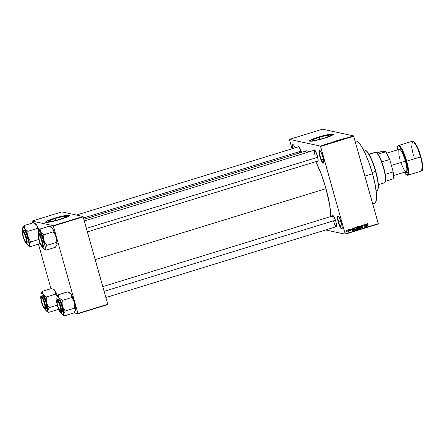 <?xml version="1.0" encoding="UTF-8"?>
<svg xmlns="http://www.w3.org/2000/svg" width="445" height="445" viewBox="0 0 445 445"><rect width="100%" height="100%" fill="white"/><g stroke="black" fill="none" stroke-linecap="round" stroke-linejoin="round"><path stroke-width="0.67" d="M320.211 156.356A6.375 1.324 -107.1 0 0 323.665 162.714A6.375 1.324 72.9 0 1 323.559 162.77A6.375 1.324 72.9 0 1 320.211 156.356L322.469 155.661L320.211 156.356A6.375 1.324 72.9 0 1 319.81 150.582A6.375 1.324 72.9 0 1 319.933 150.571A6.375 1.324 -107.1 0 0 320.211 156.356L319.799 156.44L320.211 156.356M322.914 157.118A6.731 1.402 72.9 0 1 323.571 162.976A6.731 1.402 72.9 0 1 319.799 156.44L319.054 152.924L319.087 150.705L319.883 150.532L321.179 152.463L323.237 158.364L323.738 161.568L323.432 163.159L322.825 163.026L321.996 161.947L319.799 156.44A6.731 1.402 72.9 0 1 319.705 150.404A6.731 1.402 72.9 0 1 322.914 157.118M338.69 222.088A6.375 1.324 -107.1 0 0 342.144 228.446A6.375 1.324 72.9 0 1 342.038 228.508A6.375 1.324 72.9 0 1 338.69 222.088L340.942 221.399L338.69 222.088A6.375 1.324 72.9 0 1 338.289 216.315A6.375 1.324 72.9 0 1 338.406 216.303A6.375 1.324 -107.1 0 0 338.69 222.088L338.272 222.177L338.69 222.088M341.387 222.85A6.731 1.402 72.9 0 1 342.049 228.713A6.731 1.402 72.9 0 1 338.272 222.177L337.46 216.971L338.022 216.075L339.196 217.344L341.716 224.096L342.211 227.3L341.91 228.891L340.909 228.33L340.008 226.828L338.272 222.177A6.731 1.402 72.9 0 1 338.183 216.137A6.731 1.402 72.9 0 1 341.387 222.85M319.36 137.299L319.922 139.296L319.36 137.299L326.185 135.53L330.285 135.074L330.446 135.458L329.25 136.198L323.693 138.234A9.367 1.062 164.3 0 1 312.512 140.303A9.367 1.062 164.3 0 1 319.36 137.299A9.367 1.062 164.3 0 1 330.546 135.23A9.367 1.062 164.3 0 1 323.693 138.234L316.868 140.003L312.768 140.459L312.607 140.075L313.803 139.341L319.36 137.299M325.367 144.191L326.547 143.98L325.367 144.191M333.427 134.351A12.399 1.407 -15.7 0 0 318.659 137.143L318.62 137.01A12.399 1.407 164.3 0 1 333.422 134.279A12.399 1.407 164.3 0 1 324.361 138.25L314.348 140.781L310.677 141.249L309.559 141.004L311.261 139.713L316.412 137.716L328.627 134.485L332.743 134.023L333.416 134.257L333.294 134.579L330.312 136.17L324.361 138.25A12.399 1.407 164.3 0 1 309.553 140.987A12.399 1.407 164.3 0 1 318.62 137.01L318.659 137.143A12.399 1.407 -15.7 0 0 309.587 141.048M299.157 151.834A5.668 1.179 -107.1 0 0 299.496 152.963A5.668 1.179 72.9 0 1 299.157 151.834M313.909 150.699L314.164 149.948L315.066 150.449L317.418 155.961A6.024 1.252 72.9 0 1 318.008 161.207A6.024 1.252 72.9 0 1 317.291 161.201M333.505 220.937A5.668 1.179 -107.1 0 0 336.559 226.6A5.668 1.179 72.9 0 1 336.481 226.639A5.668 1.179 72.9 0 1 333.505 220.937M332.365 216.365L332.626 215.614L333.522 216.114L335.88 221.627A6.024 1.252 72.9 0 1 336.47 226.867A6.024 1.252 72.9 0 1 335.747 226.867M372.721 203.832L374.579 203.259A32.591 6.775 -107.1 0 0 372.548 173.739L364.922 176.087L372.548 173.739A32.591 6.775 -107.1 0 0 355.427 140.954L355.077 141.065M95.202 259.613L326.001 188.652A37.552 7.81 -107.1 0 0 315.789 161.663L321.479 174.763L326.001 188.652L95.202 259.613M309.058 151.873A37.552 7.81 -107.1 0 0 306.277 150.877L83.86 219.263M55.391 218.456L55.953 220.453L55.391 218.456L62.217 216.687L66.316 216.231L66.477 216.615L65.287 217.349L59.73 219.391A9.367 1.062 164.3 0 1 48.544 221.46A9.367 1.062 164.3 0 1 55.391 218.456A9.367 1.062 164.3 0 1 66.578 216.387A9.367 1.062 164.3 0 1 59.73 219.391L52.899 221.159L48.8 221.616L48.639 221.232L49.834 220.498L55.391 218.456M69.459 215.502A12.399 1.407 -15.7 0 0 54.691 218.3L54.652 218.167A12.399 1.407 164.3 0 1 69.459 215.436A12.399 1.407 164.3 0 1 60.392 219.407L50.38 221.938L46.714 222.405L45.59 222.161L47.298 220.87L52.443 218.873L64.664 215.641L68.775 215.18L69.453 215.413L69.331 215.73L66.35 217.327L60.392 219.407A12.399 1.407 164.3 0 1 45.585 222.144A12.399 1.407 164.3 0 1 54.652 218.167L54.691 218.3A12.399 1.407 -15.7 0 0 45.618 222.205M289.428 139.368L320.428 146.077L353.547 135.892L322.553 129.189L289.428 139.368L292.003 148.791L289.428 139.368L320.428 146.077L320.606 146.433L353.725 136.248L378.295 223.668L345.175 233.853L320.428 146.077L353.547 135.892L322.553 129.189L289.428 139.368M324.299 144.614L324.038 144.792L324.344 144.642M328.338 143.346L327.036 143.657L328.338 143.346M331.214 142.372L332.382 142.216L331.214 142.372M334.673 141.304L335.841 141.148L334.518 141.61L335.775 141.115L334.673 141.304M343.462 138.606L344.096 138.501L343.351 138.684L343.779 138.812L343.128 138.74L344.096 138.501L343.178 138.79M342.55 138.979L341.248 139.291L342.55 138.979M341.254 139.53L339.68 139.769L341.254 139.53M337.494 140.525L338.973 140.275L337.983 140.286M336.209 141.137L336.298 140.809L337.705 140.681L336.209 141.137L337.705 140.681L336.298 140.809L336.209 141.137M332.443 142.083L334.145 141.771L332.916 141.849M328.983 143.212L330.68 142.839L328.911 143.173M321.98 145.326L323.176 145.031L322.347 145.098M345.186 234.17L378.311 223.991L353.547 135.892L353.725 136.248L320.606 146.433L345.175 233.853L378.295 223.668L378.311 223.991L345.186 234.17L345.175 233.853L345.186 234.17L325.695 229.954L345.186 234.17M347.211 229.915L347.517 230.187L347.211 229.915M348.652 229.47L348.958 229.742L348.652 229.47M352.318 228.341L352.334 229.108L351.606 229.331L351.005 228.747L352.34 230.911L352.54 228.274L352.334 229.108L351.606 229.331L351.005 228.747L352.562 230.844L352.318 228.341M355.894 229.537L356.328 228.363L355.889 227.618L355.088 227.462L354.632 228.207L354.86 229.292L355.655 229.893L356.273 229.531L356.412 228.791L355.561 227.545L356 228.296M359.354 228.474L359.788 227.3L359.354 226.549L358.553 226.399L358.097 227.139L358.32 228.224L359.121 228.83L359.738 228.469L359.872 227.729L359.026 226.477L359.46 227.228M361.946 225.348L361.468 226.171L362.825 226.872L362.625 227.484L361.835 227.256L362.536 227.801L363.059 227.451L363.048 226.822L361.674 226.038L362.113 225.609L362.669 226.032L362.747 225.648L361.946 225.348L361.485 226.238L362.742 226.772L362.586 227.495L361.835 227.256L362.669 227.768L363.087 226.933L361.696 226.171L362.269 225.615L361.679 225.559L362.87 225.932L361.946 225.348L362.308 225.326M366.53 223.974L366.547 224.736L365.818 224.964L365.217 224.375L366.552 226.544L366.752 223.907L366.547 224.736L365.818 224.964L365.217 224.375L366.552 226.544L366.53 223.974M367.564 224.286L367.17 223.874L368.093 224.263L367.626 223.646L367.103 224.063L367.837 226.149L367.32 224.191L367.576 223.935L368.093 224.263L367.481 223.657L367.765 224.191M364.761 224.514L365.295 226.416L363.648 224.859L364.316 227.228L363.993 225.265L365.64 226.822L364.761 224.514L365.295 226.416L363.648 224.859L364.316 227.228L363.993 225.265L365.64 226.822L364.761 224.514M360.266 225.899L360.272 228.474L360.461 226.138L361.763 228.012L360.266 225.899L360.272 228.474L360.461 226.138L361.763 228.012L360.266 225.899M356.884 226.939L356.395 227.551L356.907 229.114L358.203 229.108L357.535 226.739L356.884 226.939L356.439 227.834L356.801 228.891L357.546 229.309L358.203 229.108L357.535 226.739L356.884 226.939M353.458 227.99L352.924 228.591L353.191 229.932L353.719 230.404L354.743 230.176L354.075 227.801L353.458 227.99L352.996 229.436L353.803 230.415L354.743 230.176L354.075 227.801L353.458 227.99M349.698 229.114L349.342 229.826L350.304 230.288L350.182 230.638L349.581 230.555L350.109 230.922L350.51 230.16L349.531 229.603L350.265 229.32L349.698 229.114L349.342 229.826L350.343 230.36L349.581 230.555L350.209 230.899L350.543 230.26L349.542 229.72L349.753 229.364L350.365 229.509L349.959 229.097M348.051 229.653L348.268 231.495L348.457 231.105L348.747 231.317L348.263 229.587L348.068 231.456L348.747 231.317L348.051 229.653M346.31 230.154L345.943 231.094L346.666 231.967L347.217 231.367L346.872 230.321L346.31 230.154L345.982 231.244L346.816 231.94L347.15 230.866L346.566 230.143M77.958 313.753L107.768 304.591L107.751 304.269L77.947 313.436L53.372 226.016L83.182 216.854L107.751 304.269L83.004 216.493L61.849 211.915L32.04 221.082L53.194 225.66L83.004 216.493L61.849 211.915L32.04 221.082L32.502 223.001L32.04 221.082L53.194 225.66L53.372 226.016L53.194 225.66L83.004 216.493L83.182 216.854L53.372 226.016L77.947 313.436L107.751 304.269L107.768 304.591L77.958 313.753L77.947 313.436L77.958 313.753L73.864 312.868L77.958 313.753M57.972 309.431L58.801 309.609L57.972 309.431M50.958 288.666L38.454 244.172L50.958 288.666M69.487 215.547L65.604 215.614L57.005 217.622L48.733 220.386L46.325 221.543L45.629 222.3M330.602 216.587A37.552 7.81 -107.1 0 0 326.001 188.652L329.734 205.362L330.602 216.587M292.715 148.569L292.404 146.238L292.71 144.647L293.711 145.209L295.118 147.829A6.731 1.402 72.9 0 0 293.138 144.658A6.731 1.402 72.9 0 0 292.715 148.569M332.415 216.031A6.024 1.252 72.9 0 1 333.01 215.619A6.024 1.252 72.9 0 1 335.88 221.627L336.604 226.277L336.342 227.033L335.447 226.527M313.959 150.365A6.024 1.252 72.9 0 1 314.554 149.954A6.024 1.252 72.9 0 1 317.418 155.961L318.147 160.617L317.886 161.368L316.99 160.862M298.017 147.262L298.272 146.511L299.174 147.011L301.526 152.518M304.53 153.264L304.658 152.869M305.125 151.856L306.41 150.844L307.217 150.855L309.103 151.912M355.544 140.926L357.024 141.243L358.809 142.75L360.834 145.387L364.144 151.222L368.621 161.685L372.548 173.739L375.324 185.543L376.531 195.305L376.481 198.932L375.58 202.414L374.462 203.287L372.982 202.97M76.418 215.069L298.801 146.7A5.668 1.179 72.9 0 1 298.884 146.689M315.043 155.272A5.668 1.179 72.9 0 1 314.693 150.137A5.668 1.179 72.9 0 1 314.776 150.126A5.668 1.179 -107.1 0 0 315.043 155.272M293.127 148.446A6.375 1.324 72.9 0 1 293.244 144.831A6.375 1.324 72.9 0 1 293.361 144.82A6.375 1.324 -107.1 0 0 293.127 148.446M298.067 146.928A6.024 1.252 72.9 0 1 298.662 146.516A6.024 1.252 72.9 0 1 301.482 152.351M333.455 134.396L329.573 134.457L320.973 136.465L312.702 139.229L310.293 140.386L309.598 141.143M367.103 223.59L367.809 223.729L367.431 223.663L367.175 224.603L367.626 226.21L367.097 224.147L367.498 223.941L367.893 224.358M367.498 223.941L366.992 224.119M367.809 223.729L367.431 223.663M367.72 224.046L367.436 223.629M367.131 223.885L367.609 223.935M366.469 226.41L366.775 226.472L366.469 226.41M365.54 224.903L365.818 224.964L365.54 224.903M365.684 225.131L366.552 225.037L366.58 226.266L365.695 225.159L366.552 225.037L365.684 225.131M365.212 226.394L365.64 226.822L365.212 226.394M363.665 224.853L365.295 226.416L363.665 224.853M361.618 225.276L362.541 225.865M362.341 225.96L361.679 225.559L361.368 226.099L362.758 226.867M362.658 226.483L361.696 226.171M361.368 226.099L362.019 226.383M362.692 227.451L362.18 227.729M362.336 227.79L362.669 227.768M362.586 227.495L362.041 227.161M361.713 227.089L362.258 227.423M362.547 226.922L362.035 226.644L362.742 226.772M362.391 226.689L361.635 226.633M362.519 225.787L362.074 225.281M361.746 226.644L362.035 226.644M362.08 227.445L361.791 227.256M362.141 227.734L362.703 227.434M362.742 226.805L362.43 226.449M361.957 226.433L361.496 226.305M361.474 227.951L361.763 228.012L361.474 227.951M358.314 226.294L359.354 226.549L358.642 226.366L358.142 226.911L358.169 227.829L359.326 228.797L358.82 228.758M358.987 228.813L359.326 228.797M359.354 226.549L358.642 226.366M358.247 226.639L359.577 227.362L359.243 228.524L358.381 227.773L358.72 226.644L359.287 226.811L358.692 226.288M358.792 228.758L359.41 228.396M358.742 228.469L358.325 228.246M359.287 226.811L359.599 228.19L359.243 228.524L358.626 228.279L358.142 227.718L358.698 226.572M358.314 228.213L358.915 228.452M358.72 226.644L358.281 226.622M356.979 229.281L357.841 228.919L358.203 229.108L357.068 229.275M357.218 229.342L357.546 229.309M356.801 228.313L357.713 228.19L357.914 228.897L356.773 228.741L357.318 228.313L356.779 228.33M356.929 228.074L356.395 227.862M356.467 227.211L357.402 227.078L357.635 227.912L356.412 227.712L356.745 227.312L356.462 227.25L356.957 227.217L356.417 227.245M357.235 229.058L356.807 228.941M357.546 229.008L356.985 228.574L357.713 228.19L356.99 228.24L357.713 228.19L357.914 228.897L357.001 228.791M356.673 228.719L357.218 228.941L356.673 228.719M357.224 228.04L356.629 227.523L357.402 227.078L356.629 227.145L357.402 227.078L357.635 227.912L356.645 227.768M356.317 227.695L356.896 227.968M354.854 227.356L355.889 227.618L355.177 227.428L354.676 227.979L354.709 228.891L355.861 229.865L355.36 229.82M355.527 229.881L355.861 229.865M355.889 227.618L355.177 227.428M355.833 227.885L355.232 227.351M355.327 229.82L355.944 229.459M355.277 229.537L354.86 229.309M354.787 227.707L355.238 227.64M355.26 227.707L356.111 228.424L355.783 229.587L355.015 229.103L354.915 228.029L355.505 227.695L354.932 227.634L356.111 228.424L355.783 229.587L354.854 229.281L355.16 229.342L354.682 228.786L355.26 227.707L354.815 227.684M354.832 229.275L355.455 229.514M355.783 229.587L355.16 229.342M353.564 230.343L354.381 229.982L354.743 230.176L353.475 230.343M353.391 230.332L353.803 230.415M352.991 228.302L353.942 228.146L354.454 229.959L353.708 230.11L352.968 229.325L352.907 228.724L353.564 228.263L352.802 228.697M353.436 230.048L353.753 230.004M353.764 230.121L353.13 228.925L353.942 228.146L353.614 228.074L353.235 228.19L353.942 228.146L354.454 229.959L353.736 230.115M352.262 230.777L352.562 230.844L352.262 230.777M351.328 229.27L351.606 229.331L351.328 229.27M351.472 229.503L352.34 229.409L352.368 230.638L351.489 229.531L352.34 229.409L351.472 229.503M349.37 229.042L350.037 229.442L349.787 229.092M350.07 229.448L350.365 229.509L350.07 229.448M349.753 229.364L350.165 229.609M349.37 229.314L349.214 229.648M350.543 230.26L349.642 230.143L350.237 230.237L349.881 230.827L350.209 230.899L349.787 230.849M349.748 230.593L350.209 230.899M350.132 230.655L349.781 230.46M349.453 230.388L349.803 230.582M350.015 230.288L349.709 230.143M350.187 230.226L349.909 230.165M349.687 229.876L349.358 229.804L349.642 230.143M349.781 230.849L350.165 230.632M350.215 230.187L349.959 229.876M349.425 229.292L349.776 229.414M348.129 231.033L347.968 231.417M345.982 230.082L346.822 230.799M346.266 231.628L346.75 231.695L345.949 231.111L346.377 230.404L346.049 230.332L346.939 230.933L346.727 231.7L346.188 231.166L346.377 230.404L347.15 230.866L346.822 231.567M346.716 230.504L346.355 230.115M346.611 230.86L346.26 230.343M345.86 231.094L346.421 231.623M346.377 230.404L346.054 230.332M366.552 225.787L366.58 226.266L365.968 225.215L366.552 225.037L366.552 225.787M359.243 228.524L358.626 228.279M352.34 230.154L352.368 230.638L351.756 229.587L352.34 229.409L352.34 230.154M342.517 139.124L341.971 139.24L342.528 139.163M337.705 140.514L338.028 140.309M339.051 140.186L338.606 140.403M338.845 140.27L338.534 140.392M335.563 141.182L334.746 141.321M332.966 142.055L333.872 141.855L333.082 141.977M332.654 142.022L333.633 141.805L332.765 141.933M332.103 142.244L331.28 142.383M329.178 143.145L330.401 142.889L329.139 143.09M328.304 143.496L327.759 143.613L328.315 143.535M326.38 143.924L325.356 144.241L326.38 143.924M326.174 144.147L326.53 143.974M325.729 144.058L325.356 144.241M322.781 145.192L323.148 144.964M322.936 145.026L322.397 145.109M322.186 145.259L322.725 145.176M334.367 141.554L335.196 141.421M330.908 142.617L331.731 142.483M376.159 190.916L376.882 190.694A21.254 4.422 -107.1 0 0 375.552 171.442A21.254 4.422 72.9 0 1 377.633 189.954L377.849 189.526A20.898 4.344 -107.1 0 0 375.803 171.319L372.187 172.476L375.552 171.442A21.254 4.422 -107.1 0 0 364.388 150.06L363.665 150.282M365.846 150.482L365.428 150.249A21.254 4.422 72.9 0 1 375.552 171.442L375.803 171.319A20.898 4.344 -107.1 0 0 365.846 150.482L367.626 152.207L370.412 156.879L375.23 169.356L378.111 182.25L378.378 186.394L377.744 189.709M38.454 231.789L38.454 231.795A9.584 1.991 72.9 0 0 38.465 234.02L38.454 231.789A9.584 1.991 72.9 0 1 38.637 231.144A9.584 1.991 72.9 0 1 39.216 230.805L40.161 229.042A11.003 2.286 -107.1 0 0 40.133 229.036L38.643 231.144L40.133 229.036A11.003 2.286 72.9 0 1 40.161 229.042L39.216 230.805L40.673 232.273L40.111 230.716L40.145 228.98L49.417 226.127L40.189 229.047A11.003 2.286 -107.1 0 0 40.161 229.042A11.003 2.286 72.9 0 1 40.189 229.047L40.295 231.517L42.425 235.806L44.011 240.45L43.632 237.68L43.883 234.877L40.673 232.273A9.584 1.991 72.9 0 1 44.011 240.45L45.001 244.972L45.134 248.149L46.825 245.334L45.123 242.992L44.011 240.45A9.584 1.991 72.9 0 1 45.134 248.149L44.639 249.122L44.055 248.994L42.642 246.753A6.731 1.402 72.9 0 1 42.475 246.753L42.219 246.613C41.608 246.814 40.517 244.628 38.96 240.05C37.981 235.605 37.903 233.636 38.715 234.142L38.687 233.881A6.731 1.402 72.9 0 1 38.854 233.881L39.983 233.53A6.731 1.402 -107.1 0 0 39.816 233.536L38.687 233.881C36.829 233.619 40.117 246.324 42.375 246.758A9.584 1.991 72.9 0 0 42.915 247.67L42.915 247.67A9.584 1.991 72.9 0 0 44.138 249.044A9.584 1.991 72.9 0 0 45.134 248.149L46.814 245.395A11.003 2.286 -107.1 0 0 46.786 245.212L45.123 242.992L44.011 240.45L43.632 237.68L43.883 234.877A11.003 2.286 -107.1 0 0 43.805 234.682L40.673 232.273A9.584 1.991 72.9 0 0 39.216 230.805L38.565 231.317L38.454 232.368M42.325 245.696A5.668 1.179 -107.1 0 0 42.542 245.657A5.668 1.179 72.9 0 1 42.464 245.696A5.668 1.179 72.9 0 1 42.325 245.696L42.086 246.141L42.325 245.696M38.849 234.621A6.024 1.252 72.9 0 1 38.993 234.676A6.024 1.252 72.9 0 1 41.663 240.011A6.024 1.252 72.9 0 1 42.453 245.924A6.024 1.252 72.9 0 1 42.086 246.141L40.629 244.238L39.071 240.078L38.337 236.089L38.609 234.671L39.894 235.755L41.863 240.678L42.598 244.667L42.498 245.812L42.086 246.141A6.024 1.252 72.9 0 1 39.071 240.078A6.024 1.252 72.9 0 1 38.849 234.621M51.142 227.139L52.593 228.608A9.584 1.991 -107.1 0 0 51.37 227.228L49.417 226.127L52.593 228.608L53.155 230.165L53.122 231.901L43.849 234.749L53.122 231.901L54.818 234.242L55.937 236.785L56.315 239.555L56.098 242.486L46.825 245.334L56.098 242.486L56.871 243.387L57.055 244.483L55.364 247.298L46.091 250.151L45.318 249.25L45.134 248.149L45.318 249.25L46.102 250.09A11.003 2.286 72.9 0 1 46.046 250.079L55.364 247.298L56.509 245.801M45.079 249.573L46.046 250.079A11.003 2.286 -107.1 0 0 46.102 250.09L44.138 249.044M56.832 245.206A9.584 1.991 -107.1 0 0 56.871 245.134A9.584 1.991 -107.1 0 0 57.055 244.483A9.584 1.991 -107.1 0 0 55.937 236.785A9.584 1.991 -107.1 0 0 52.593 228.608L54.351 232.14L56.254 237.975L57.043 242.264L56.943 244.956M43.871 246.352L44.094 243.827L42.965 239.043L41.151 234.804L40.323 233.725L39.716 233.592M42.642 246.753L43.771 246.402A6.731 1.402 -107.1 0 0 43.243 239.933A6.731 1.402 -107.1 0 0 39.983 233.53L38.854 233.881A6.731 1.402 72.9 0 1 42.119 240.278A6.731 1.402 72.9 0 1 42.642 246.753L42.475 246.753C43.315 247.281 43.232 245.245 42.225 240.656C40.612 235.933 39.488 233.675 38.854 233.881L38.27 234.493L38.164 235.739L39.332 241.273L41.507 246.013L42.219 246.613L42.664 246.263L42.698 244.116L41.608 239.482L39.85 235.377L38.715 234.142C39.327 233.942 40.417 236.128 41.975 240.706C42.954 245.151 43.032 247.12 42.219 246.613L42.475 246.753M38.843 235.327A5.668 1.179 72.9 0 1 39.132 234.86A5.668 1.179 72.9 0 1 39.221 234.849A5.668 1.179 -107.1 0 0 38.843 235.327A5.668 1.179 72.9 0 1 39.132 234.86A5.668 1.179 72.9 0 1 39.221 234.849A5.668 1.179 -107.1 0 0 38.932 235.055L38.715 235.483A5.312 1.107 72.9 0 1 40.256 236.829A5.312 1.107 72.9 0 1 42.014 241.908L42.325 244.895L42.053 245.451L41.541 245.234L40.133 242.725L38.921 238.848A5.312 1.107 72.9 0 1 38.715 235.483L39.394 235.522L40.434 237.191L42.014 241.908A5.312 1.107 72.9 0 1 41.769 245.412A5.312 1.107 72.9 0 1 38.921 238.848L38.715 235.494M50.424 226.705L52.593 228.608L53.155 230.165L53.155 232.029L54.818 234.242L55.937 236.785L56.315 239.555L56.059 242.358L57.055 243.899L56.871 245.117M86.425 228.391L317.752 157.269L86.425 228.391M41.769 245.412L42.186 245.646A5.668 1.179 -107.1 0 0 42.542 245.657A5.668 1.179 72.9 0 1 42.464 245.696A5.668 1.179 72.9 0 1 41.958 245.468M22.951 231.889A5.668 1.179 72.9 0 1 23.24 231.422A5.668 1.179 72.9 0 1 23.329 231.411A5.668 1.179 -107.1 0 0 22.951 231.889A5.668 1.179 72.9 0 1 23.24 231.422A5.668 1.179 72.9 0 1 23.329 231.411A5.668 1.179 -107.1 0 0 23.04 231.617L22.823 232.045A5.312 1.107 72.9 0 1 25.41 235.922L23.969 232.696L22.884 231.951L22.79 234.131L23.741 237.953A5.312 1.107 72.9 0 1 22.823 232.045M83.504 218.011L301.093 151.116L83.504 218.011M25.877 241.969L26.294 242.202A5.668 1.179 -107.1 0 0 26.65 242.214A5.668 1.179 72.9 0 1 26.572 242.252A5.668 1.179 72.9 0 1 26.066 242.03L26.361 239.749L25.41 235.922A5.312 1.107 72.9 0 1 25.877 241.969A5.312 1.107 72.9 0 1 23.741 237.953L25.181 241.184L26.071 242.03M59.897 304.97L59.758 305.025A5.312 1.107 72.9 0 1 60.225 311.077A5.312 1.107 72.9 0 1 58.095 307.061L60.17 311.038L60.748 310.738L60.709 308.852L59.413 304.074L58.317 301.799L57.427 300.954L57.138 303.234L58.095 307.061A5.312 1.107 72.9 0 1 57.177 301.148A5.312 1.107 72.9 0 1 59.758 305.025L59.897 304.97M60.225 311.077L60.642 311.311A5.668 1.179 -107.1 0 0 60.998 311.322A5.668 1.179 72.9 0 1 60.92 311.361A5.668 1.179 72.9 0 1 60.42 311.133M335.447 220.219L104.119 291.341L335.447 220.219M57.299 300.992A5.668 1.179 72.9 0 1 57.589 300.525A5.668 1.179 72.9 0 1 57.678 300.514A5.668 1.179 -107.1 0 0 57.299 300.992A5.668 1.179 72.9 0 1 57.589 300.525A5.668 1.179 72.9 0 1 57.678 300.514A5.668 1.179 -107.1 0 0 57.388 300.72L57.177 301.148M44.745 304.135L44.583 304.135A5.312 1.107 72.9 0 1 44.333 307.634A5.312 1.107 72.9 0 1 41.485 301.076L41.151 298.634L41.446 297.533L42.998 299.418L44.583 304.135L44.917 306.572L44.617 307.673L43.065 305.787L41.485 301.076A5.312 1.107 72.9 0 1 41.285 297.711A5.312 1.107 72.9 0 1 42.82 299.057A5.312 1.107 72.9 0 1 44.583 304.135L44.745 304.135M44.333 307.634L44.75 307.868A5.668 1.179 -107.1 0 0 45.106 307.879A5.668 1.179 72.9 0 1 45.028 307.918A5.668 1.179 72.9 0 1 44.528 307.695M41.407 297.555A5.668 1.179 72.9 0 1 41.697 297.082A5.668 1.179 72.9 0 1 41.786 297.076A5.668 1.179 -107.1 0 0 41.407 297.555A5.668 1.179 72.9 0 1 41.697 297.082A5.668 1.179 72.9 0 1 41.786 297.076A5.668 1.179 -107.1 0 0 41.496 297.282L41.285 297.711M374.885 152.502A15.942 3.315 72.9 0 1 375.619 152.279A15.942 3.315 -107.1 0 0 375.224 152.29L368.966 154.209M369.022 154.309L375.619 152.279L369.022 154.309M378.333 184.686L384.591 182.762A15.942 3.315 -107.1 0 0 383.34 167.437A15.942 3.315 -107.1 0 0 375.619 152.279A15.942 3.315 72.9 0 1 376.003 152.429A15.942 3.315 72.9 0 1 383.073 166.552A15.942 3.315 72.9 0 1 385.159 182.205L385.37 181.777A15.586 3.243 -107.1 0 0 385.548 181.304L385.353 181.81M376.047 152.513L377.933 154.198A15.586 3.243 72.9 0 1 381.771 161.924L383.846 168.204L385.264 174.345A15.586 3.243 -107.1 0 0 381.771 161.924A15.586 3.243 -107.1 0 0 377.933 154.198A15.586 3.243 -107.1 0 0 376.42 152.663A15.586 3.243 -107.1 0 0 376.22 152.568M385.159 182.205A15.942 3.315 72.9 0 1 384.191 182.773M385.548 181.304A15.586 3.243 -107.1 0 0 385.264 174.345A15.586 3.243 72.9 0 1 385.548 181.304L393.291 178.812A15.23 3.165 -107.1 0 0 392.968 171.036L392.879 172.004L385.264 174.345L392.879 172.004A15.586 3.243 72.9 0 1 393.169 178.962A15.586 3.243 -107.1 0 0 392.879 172.004L393.575 175.82L393.291 178.812L385.548 181.304M376.837 152.958L382.544 151.205L385.67 151.706L377.933 154.198L385.548 151.856A15.586 3.243 72.9 0 1 389.392 159.583L389.965 160.345L392.968 171.036L389.965 160.345A15.23 3.165 -107.1 0 0 385.67 151.706L388.335 156.379L389.965 160.345L389.392 159.583A15.586 3.243 -107.1 0 0 385.548 151.856L382.544 151.205L376.837 152.958M381.771 161.924L389.392 159.583L381.771 161.924M413.394 155.338L411.658 147.089L412.42 141.221L414.579 142.739L417.115 147.228L420.608 156.901L420.87 156.79L417.794 148.107L413.399 141.499M404.255 172.271L408.16 172.354L406.285 161.262L403.938 154.304L400.811 148.007L398.664 145.932L398.053 146.06L397.485 147.289L397.385 149.921L401.14 148.519L406.285 161.262L406.697 161.179L403.203 151.506L400.672 147.017L398.509 145.498A15.586 3.243 72.9 0 1 406.697 161.179L420.608 156.901A15.586 3.243 -107.1 0 0 412.42 141.221C415.524 142.394 418.339 147.584 420.87 156.79L406.697 161.179A15.586 3.243 72.9 0 1 407.67 175.297L408.432 169.428L406.697 161.179L406.285 161.262L407.798 168.038L408.032 173.706L407.703 174.662L406.852 175.069L405.656 174.218L404.205 172.187M401.857 165.256L404.255 170.085L405.312 171.353L406.151 171.687L406.808 170.635L406.847 168.043L405.467 161.084L391.389 165.412L405.467 161.084A11.692 2.431 -107.1 0 0 399.326 149.325L386.694 153.208M422.238 170.24L422.455 164.105L420.859 156.785C423.54 166.007 422.889 171.681 421.582 171.019A15.586 3.243 -107.1 0 0 420.608 156.901L422.344 165.156L421.582 171.019L407.67 175.297L406.213 174.829L404.238 172.276M393.564 175.558L406.196 171.675A11.692 2.431 -107.1 0 0 405.467 161.084L402.859 153.859L400.539 149.971L399.365 149.314L398.82 149.943L398.892 154.71M399.059 155.678L400.055 159.916M401.084 163.187L401.462 164.238M413.6 141.593L414.44 142.3M415.886 144.33L417.989 148.558L420.442 155.349M421.243 158.209L422.722 166.858M422.605 169.228L422.277 170.185M34.532 223.268L33.525 222.689L24.253 225.537L33.525 222.689L36.701 225.17A9.584 1.991 -107.1 0 0 35.478 223.791L34.371 223.173L36.701 225.17L37.263 226.728L37.23 228.463L27.957 231.311L24.781 228.836L24.219 227.278L24.253 225.537L22.751 227.707A9.584 1.991 72.9 0 1 24.781 228.836L26.533 232.362L28.118 237.013L27.74 234.242L27.957 231.311L37.23 228.463L38.926 230.805L37.185 228.391L37.263 226.728L36.701 225.17L39.088 230.343A9.584 1.991 -107.1 0 0 36.701 225.17L35.25 223.702M29.186 246.13L30.154 246.641A11.003 2.286 -107.1 0 0 30.182 246.647L28.48 245.701A9.584 1.991 72.9 0 1 28.246 245.607L30.199 246.708L39.477 243.86L40.106 243.076L39.477 243.86L30.199 246.708L29.431 245.807L29.242 244.711A9.584 1.991 72.9 0 1 28.48 245.701L30.182 246.647A11.003 2.286 -107.1 0 0 30.21 246.652L29.431 245.807L29.242 244.711L30.933 241.896L38.798 239.477L30.933 241.896L29.231 239.555L28.118 237.013L29.109 241.529L29.242 244.711L28.747 245.685L28.169 245.557L26.75 243.309A6.731 1.402 72.9 0 1 26.583 243.315C27.423 243.843 27.34 241.807 26.333 237.213C24.72 232.49 23.596 230.232 22.968 230.438L22.823 230.705C23.435 230.504 24.525 232.691 26.083 237.268C27.062 241.713 27.139 243.682 26.327 243.176L26.772 242.825L26.884 241.579L25.715 236.045L23.958 231.94L23.151 230.888L22.562 230.76L22.35 233.202L23.068 236.612L24.748 241.118L26.327 243.176C25.715 243.376 24.625 241.184 23.068 236.612C22.094 232.168 22.011 230.198 22.823 230.705L22.968 230.438A6.731 1.402 72.9 0 1 26.227 236.84A6.731 1.402 72.9 0 1 26.75 243.309L26.583 243.315M22.956 231.178L24.419 233.08L25.971 237.241L26.706 241.223L26.605 242.375L26.194 242.697A6.024 1.252 72.9 0 1 23.184 236.64A6.024 1.252 72.9 0 1 22.956 231.178L23.262 231.35L22.956 231.178A6.024 1.252 72.9 0 1 23.101 231.239A6.024 1.252 72.9 0 1 25.771 236.573A6.024 1.252 72.9 0 1 26.561 242.486A6.024 1.252 72.9 0 1 26.194 242.697L24.736 240.801L23.184 236.64L22.445 232.652L22.545 231.5L22.956 231.178M26.433 242.258L26.194 242.697L26.433 242.258A5.668 1.179 -107.1 0 0 26.65 242.214A5.668 1.179 72.9 0 1 26.572 242.252A5.668 1.179 72.9 0 1 26.433 242.258M26.75 243.309L27.879 242.964A6.731 1.402 -107.1 0 0 27.351 236.495A6.731 1.402 -107.1 0 0 24.091 230.093L23.824 230.154M26.644 243.46L27.023 244.233A9.584 1.991 72.9 0 1 26.489 243.32C24.225 242.881 20.937 230.182 22.795 230.443A6.731 1.402 72.9 0 1 22.968 230.438L23.924 230.098A6.731 1.402 -107.1 0 1 24.091 230.093L25.721 232.218L27.078 235.605L28.202 240.389L27.979 242.914M22.562 228.352A9.584 1.991 72.9 0 1 22.745 227.707L24.297 225.609A11.003 2.286 -107.1 0 0 24.241 225.598A11.003 2.286 72.9 0 1 24.297 225.609L24.219 227.278L24.781 228.836A9.584 1.991 72.9 0 1 28.118 237.013A9.584 1.991 72.9 0 1 29.242 244.711L30.922 241.952A11.003 2.286 -107.1 0 0 30.894 241.768L29.231 239.555L28.118 237.013L27.74 234.242L27.991 231.439A11.003 2.286 -107.1 0 0 27.913 231.244A11.003 2.286 72.9 0 1 27.991 231.439L25.348 229.542L23.635 227.506L23.057 227.378L22.562 228.352A9.584 1.991 72.9 0 0 22.573 230.582L22.562 228.93M27.023 244.227L27.023 244.233A9.584 1.991 72.9 0 0 28.246 245.607M56.91 297.455L56.91 297.46A9.584 1.991 72.9 0 0 56.921 299.685L56.91 297.455A9.584 1.991 72.9 0 1 57.094 296.809A9.584 1.991 72.9 0 1 57.672 296.47L58.618 294.707A11.003 2.286 -107.1 0 0 58.59 294.701L57.099 296.809L58.59 294.701A11.003 2.286 72.9 0 1 58.618 294.707L57.672 296.47L59.129 297.939L58.568 296.381L58.601 294.646L67.874 291.792L58.645 294.712A11.003 2.286 -107.1 0 0 58.618 294.707A11.003 2.286 72.9 0 1 58.645 294.712L58.757 297.182L60.882 301.471L62.467 306.116L62.089 303.345L62.339 300.542L59.129 297.939A9.584 1.991 72.9 0 1 62.467 306.116L63.457 310.638L63.59 313.814L65.282 310.999L63.579 308.658L62.467 306.116A9.584 1.991 72.9 0 1 63.59 313.814L63.095 314.787L62.517 314.659L60.676 312.279C60.064 312.479 58.979 310.293 57.416 305.715C56.443 301.271 56.359 299.301 57.171 299.808L57.144 299.546A6.731 1.402 72.9 0 1 57.316 299.546L58.44 299.196A6.731 1.402 -107.1 0 0 58.273 299.201L57.144 299.546C55.286 299.285 58.573 311.99 60.832 312.423L61.104 312.418A6.731 1.402 72.9 0 1 60.932 312.418L61.104 312.418A6.731 1.402 72.9 0 0 60.576 305.943A6.731 1.402 72.9 0 0 57.316 299.546L56.726 300.158L56.621 301.404L57.789 306.939L59.969 311.678L60.676 312.279L61.121 311.928L61.154 309.776L60.064 305.148L58.306 301.043L57.171 299.808C57.789 299.607 58.874 301.793 60.437 306.371C61.41 310.816 61.488 312.785 60.676 312.279L60.832 312.423A9.584 1.991 72.9 0 0 61.371 313.336L61.371 313.336A9.584 1.991 72.9 0 0 62.595 314.71A9.584 1.991 72.9 0 0 63.59 313.814L65.27 311.061A11.003 2.286 -107.1 0 0 65.248 310.877L63.579 308.658L62.467 306.116L62.089 303.345L62.339 300.542A11.003 2.286 -107.1 0 0 62.261 300.347L59.129 297.939A9.584 1.991 72.9 0 0 57.672 296.47L57.021 296.982L56.91 298.033M60.781 311.361A5.668 1.179 -107.1 0 0 60.998 311.322A5.668 1.179 72.9 0 1 60.92 311.361A5.668 1.179 72.9 0 1 60.781 311.361L60.542 311.806L60.781 311.361M57.305 300.28A6.024 1.252 72.9 0 1 57.45 300.342A6.024 1.252 72.9 0 1 60.12 305.676A6.024 1.252 72.9 0 1 60.909 311.589A6.024 1.252 72.9 0 1 60.542 311.806L59.496 310.666L57.872 306.872L56.865 302.594L57.066 300.336L58.356 301.421L60.32 306.344L61.054 310.332L60.954 311.478L60.542 311.806A6.024 1.252 72.9 0 1 57.533 305.743A6.024 1.252 72.9 0 1 57.305 300.28M69.598 292.804L71.05 294.273A9.584 1.991 -107.1 0 0 69.826 292.893L67.874 291.792L71.05 294.273L71.612 295.83L71.578 297.566L62.306 300.414L71.578 297.566L73.28 299.908L74.393 302.45L74.771 305.22L74.554 308.151L65.282 310.999L74.554 308.151L75.327 309.053L75.516 310.148L73.826 312.963L64.553 315.811L63.78 314.915L63.59 313.814L63.78 314.915L64.558 315.755A11.003 2.286 72.9 0 1 64.508 315.744L73.826 312.963L74.966 311.467M63.535 315.238L64.508 315.744A11.003 2.286 -107.1 0 0 64.558 315.755L62.595 314.71M75.288 310.871A9.584 1.991 -107.1 0 0 75.333 310.799A9.584 1.991 -107.1 0 0 75.516 310.148A9.584 1.991 -107.1 0 0 74.393 302.45A9.584 1.991 -107.1 0 0 71.05 294.273L72.808 297.805L74.393 302.45L75.383 306.967L75.405 310.621M62.328 312.017L62.55 309.492L61.427 304.708L59.613 300.47L58.779 299.385L58.173 299.257M61.104 312.418L62.228 312.067A6.731 1.402 -107.1 0 0 61.699 305.598A6.731 1.402 -107.1 0 0 58.44 299.196L57.316 299.546C57.95 299.34 59.068 301.599 60.681 306.321C61.688 310.91 61.772 312.946 60.932 312.418M68.886 292.371L71.05 294.273L71.612 295.83L71.534 297.494L73.28 299.908L74.393 302.45L74.771 305.22L74.521 308.023L75.511 309.564L75.327 310.782M52.994 288.933L55.158 290.83A9.584 1.991 -107.1 0 0 53.934 289.456L52.827 288.838L55.158 290.83L55.72 292.387L55.686 294.128L46.413 296.976L43.237 294.495L42.675 292.944L42.709 291.202L41.207 293.372L42.698 291.264A11.003 2.286 72.9 0 1 42.753 291.275A11.003 2.286 -107.1 0 0 42.698 291.264L51.982 288.354L42.709 291.202L42.865 293.739L44.989 298.028L46.575 302.678L46.197 299.908L46.413 296.976L55.686 294.128L57.388 296.47L55.642 294.056L55.72 292.387L55.158 290.83L57.544 296.008A9.584 1.991 -107.1 0 0 55.158 290.83L53.706 289.367M47.648 311.795L48.616 312.307A11.003 2.286 -107.1 0 0 48.639 312.312L46.936 311.367A9.584 1.991 72.9 0 1 46.703 311.272L48.661 312.373L57.933 309.525L58.562 308.741L57.933 309.525L48.661 312.373L47.888 311.472L47.698 310.376A9.584 1.991 72.9 0 1 46.936 311.367L48.639 312.312A11.003 2.286 -107.1 0 0 48.666 312.318L47.888 311.472L47.698 310.376L49.389 307.562L57.255 305.142L49.389 307.562L47.693 305.214L46.575 302.678L47.571 307.195L47.698 310.376L47.203 311.35L46.625 311.222L45.212 308.975A6.731 1.402 72.9 0 1 45.04 308.98C45.88 309.509 45.796 307.473 44.789 302.878C43.182 298.156 42.058 295.897 41.424 296.103L41.279 296.37C41.897 296.17 42.981 298.356 44.544 302.928C45.518 307.378 45.601 309.347 44.784 308.841L45.229 308.491L45.34 307.245L44.544 302.928L42.414 297.599L41.608 296.554L41.018 296.426L40.806 298.868L41.524 302.277L43.204 306.783L44.784 308.841C44.172 309.041 43.087 306.85 41.524 302.277C40.551 297.833 40.467 295.858 41.279 296.37L41.424 296.103A6.731 1.402 72.9 0 1 44.684 302.505A6.731 1.402 72.9 0 1 45.212 308.975L45.04 308.98M41.413 296.843L42.876 298.745L44.428 302.906L45.162 306.889L45.062 308.04L44.65 308.363A6.024 1.252 72.9 0 1 41.641 302.305A6.024 1.252 72.9 0 1 41.413 296.843L41.719 297.015L41.413 296.843A6.024 1.252 72.9 0 1 41.557 296.904A6.024 1.252 72.9 0 1 44.233 302.238A6.024 1.252 72.9 0 1 45.017 308.151A6.024 1.252 72.9 0 1 44.65 308.363L43.193 306.466L41.641 302.305L40.901 298.317L41.413 296.843M44.889 307.923L44.65 308.363L44.889 307.923A5.668 1.179 -107.1 0 0 45.106 307.879A5.668 1.179 72.9 0 1 45.028 307.918A5.668 1.179 72.9 0 1 44.889 307.923M45.212 308.975L46.336 308.63A6.731 1.402 -107.1 0 0 45.807 302.161A6.731 1.402 -107.1 0 0 42.548 295.758L42.281 295.819M45.106 309.125L45.479 309.898A9.584 1.991 72.9 0 1 44.945 308.986C42.681 308.546 39.394 295.847 41.257 296.109A6.731 1.402 72.9 0 1 41.424 296.103L42.381 295.764A6.731 1.402 -107.1 0 1 42.548 295.758L44.183 297.883L45.918 302.533L46.742 306.989L46.436 308.574M41.018 294.017A9.584 1.991 72.9 0 1 41.201 293.372A9.584 1.991 72.9 0 1 43.237 294.495L41.78 293.032L41.018 294.017A9.584 1.991 72.9 0 0 41.029 296.248L41.018 294.596M45.479 309.892L45.479 309.898A9.584 1.991 72.9 0 0 46.703 311.272M46.575 302.678A9.584 1.991 72.9 0 1 47.698 310.376L49.378 307.617A11.003 2.286 -107.1 0 0 49.356 307.434L47.693 305.214L46.575 302.678L46.197 299.908L46.369 296.91A11.003 2.286 72.9 0 1 46.452 297.104A11.003 2.286 -107.1 0 0 46.369 296.91L43.237 294.495A9.584 1.991 72.9 0 1 46.575 302.678M323.788 162.547L323.571 162.976M342.266 228.285L342.049 228.713M318.225 160.779L318.008 161.207M336.681 226.444L336.47 226.867M339.502 225.71L341.905 224.97M333.427 215.853L333.01 215.619M314.971 150.188L314.554 149.954M299.079 146.75L298.662 146.516M362.358 227.512L362.03 227.44M358.998 228.53L358.67 228.463M355.533 229.598L355.205 229.525M349.915 229.353L349.586 229.281M349.981 230.666L349.653 230.593M338.601 216.37L338.183 216.137M293.555 144.892L293.138 144.658M320.127 150.638L319.705 150.404M42.664 245.495L42.453 245.924M39.41 234.91L38.993 234.676M44.177 245.167L43.054 245.512M40.851 234.331L39.722 234.676M84.339 220.959L314.693 150.137M87.404 231.878L318.097 160.951M321.051 160.044L323.443 159.31M24.959 230.894L23.83 231.239M28.285 241.73L27.162 242.074M336.553 226.616L105.86 297.544M62.639 310.832L61.51 311.177M333.222 215.781L102.795 286.625M59.307 299.997L58.178 300.342M45.618 307.74L46.747 307.395M42.286 296.904L43.415 296.559M376.003 152.429L376.42 152.663M412.42 141.221L398.509 145.498L397.569 146.705L397.363 149.926M26.772 242.058L26.561 242.486M23.518 231.472L23.101 231.239M61.126 311.161L60.909 311.589M57.867 300.575L57.45 300.342M45.234 307.723L45.017 308.151M41.975 297.138L41.557 296.904"/></g></svg>
